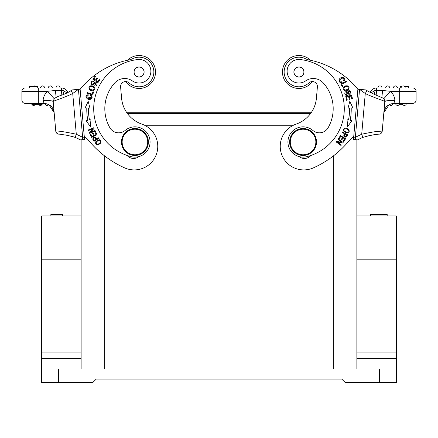 <?xml version="1.0" encoding="UTF-8"?>
<svg xmlns="http://www.w3.org/2000/svg" width="438" height="438" viewBox="0 0 438 438"><rect width="100%" height="100%" fill="white"/><g stroke="black" fill="none" stroke-linecap="round" stroke-linejoin="round"><path stroke-width="0.66" d="M81.129 215.967L81.129 139.804L81.129 274.155L81.129 215.967L41.621 215.967L41.621 382.418L92.9 382.418L96.261 379.056L341.739 379.056L345.1 382.418L396.379 382.418L396.379 368.966L333.329 368.966L333.329 155.977M292.403 125.772L145.597 125.772M104.671 155.977L104.671 368.966L41.621 368.966M300.15 59.541A49.428 49.428 0 0 1 306.688 156.678A15.133 15.133 0 0 1 287.99 140.669A15.133 15.133 0 0 1 312.841 130.436A10.09 10.09 0 0 0 328.111 127.754A38.336 38.336 0 0 0 323.233 82.913A13.452 13.452 0 0 0 305.604 80.91A11.771 11.771 0 0 1 287.164 70.217A11.771 11.771 0 0 1 300.15 59.541A49.428 49.428 0 0 1 344.098 112.993M293.909 71.558A5.042 5.042 0 0 0 298.492 77.022A5.042 5.042 0 0 0 303.956 72.44A5.042 5.042 0 0 0 299.373 66.97A5.042 5.042 0 0 0 293.909 71.558M316.466 143.16A13.452 13.452 0 0 1 301.892 155.386A13.452 13.452 0 0 1 289.666 140.817A13.452 13.452 0 0 1 304.24 128.586A13.452 13.452 0 0 1 316.466 143.16M290.339 140.872A12.779 12.779 0 0 0 301.952 154.718A12.779 12.779 0 0 0 315.798 143.1A12.779 12.779 0 0 0 304.18 129.259A12.779 12.779 0 0 0 290.339 140.872M299.373 66.97A5.042 5.042 0 0 1 303.956 72.44A5.042 5.042 0 0 1 298.492 77.022A5.042 5.042 0 0 1 293.909 71.558A5.042 5.042 0 0 1 299.373 66.97M297.44 67.266A4.96 4.96 0 0 1 303.66 70.502A4.96 4.96 0 0 1 300.424 76.727A4.96 4.96 0 0 1 294.205 73.491A4.96 4.96 0 0 1 297.44 67.266M299.209 156.618A8.404 8.404 0 0 0 310.865 155.452M348.9 141.014A98.561 98.561 0 0 1 313.351 167.88A23.537 23.537 0 0 1 280.408 149.249A23.537 23.537 0 0 1 296.115 124.124A30.266 30.266 0 0 0 316.422 98.145L317.391 87.036A5.042 5.042 0 0 0 308.949 82.886A14.793 14.793 0 0 1 284.191 70.71A14.793 14.793 0 0 1 305.374 58.676A16.814 16.814 0 0 0 309.37 60.022A84.069 84.069 0 0 1 357.326 88.575A39.387 39.387 0 0 0 357.879 89.226L353.767 136.256A33.748 33.748 0 0 0 348.9 141.014M312.354 81.55A16.474 16.474 0 0 1 282.521 70.562A16.474 16.474 0 0 1 310.493 60.258M365.79 89.916L357.879 89.226L353.69 137.127L355.366 137.269L361.706 134.231C373.072 131.833 379.872 130.787 382.117 131.088L375.514 131.641M353.712 137.127L353.482 139.508L357.539 139.864M355.891 139.717L355.382 137.269M404.657 86.593L408.703 86.593L408.703 87.939L412.738 87.939L399.286 87.939L400.294 87.939L400.294 86.593L400.294 87.939M376.138 95.117L376.647 90.327L382.637 90.458L375.103 90.414L376.647 90.327L376.647 87.939L399.286 87.939L399.286 100.045L394.852 100.045L384.827 101.003M401.137 87.939A2.02 2.02 -90 0 1 403.152 85.919A2.02 2.02 0 0 1 405.172 87.939M377.934 87.939A2.02 2.02 -90 0 1 379.954 85.919A2.02 2.02 0 0 1 381.969 87.939M387.685 85.919A2.02 2.02 0 0 0 385.67 87.939A2.02 2.02 -90 0 1 387.685 85.919A2.02 2.02 0 0 1 389.705 87.939M393.401 87.939A2.02 2.02 -90 0 1 395.421 85.919A2.02 2.02 0 0 1 397.436 87.939M400.294 86.593L401.651 86.593M412.738 103.406A3.362 3.362 0 0 0 416.1 100.045L399.286 100.045L399.286 103.406L412.738 103.406A3.362 3.362 0 0 0 416.1 100.045L416.1 91.301A3.362 3.362 0 0 0 412.738 87.939A3.362 3.362 0 0 1 416.1 91.301L390.428 91.301L382.637 90.458L381.755 97.975M399.171 103.406L395.613 103.406A2.02 2.02 -90 0 0 397.627 105.427A2.02 2.02 0 0 1 395.613 103.406M399.286 103.406L393.899 103.406L394.852 100.045A13.452 13.452 0 0 0 390.428 91.301L383.704 98.818M399.133 104.753L402.85 104.753M404.351 105.427A2.02 2.02 0 0 0 406.371 103.406A2.02 2.02 90 0 1 404.351 105.427A2.02 2.02 0 0 1 402.336 103.406M399.648 103.406A2.02 2.02 90 0 1 397.627 105.427A2.02 2.02 0 0 0 399.648 103.406M389.24 104.551L392.919 103.456L389.24 104.551A2.02 2.02 0 0 0 392.919 103.456L393.899 103.406C388.183 103.894 384.832 106.965 383.852 112.615L389.245 104.556A2.02 2.02 0 0 0 392.919 103.456L393.899 103.406C388.183 103.894 384.832 106.965 383.852 112.615L389.245 104.556M383.902 112.062L384.827 101.55M382.117 131.088L382.232 131.099A3.362 3.362 0 0 1 378.607 134.159A3.362 3.362 0 0 0 382.232 131.099A3.362 3.362 0 0 1 378.607 134.159A3.362 3.362 0 0 0 382.232 131.099L384.821 101.523C383.984 97.181 383.37 98.725 379.428 96.497C375.224 94.849 371.074 92.894 366.984 90.628L370.302 92.434A6.723 6.723 0 0 1 376.647 87.939A6.723 6.723 0 0 0 370.302 92.434M355.366 137.269L359.554 89.368L365.27 93.518C372.809 97.313 386.097 101.507 384.821 101.523M346.518 91.985L346.261 91.394L345.308 91.985C344.503 93.026 344.673 94.104 345.806 95.216C347.454 95.971 348.33 95.199 348.429 92.894C348.144 89.44 351.878 92.768 349.469 93.836L349.721 94.438C352.76 93.672 349.595 88.804 347.871 91.509L347.63 93.935L345.965 94.46M345.971 94.455L346.507 91.964L345.971 94.455M345.489 128.12C342.116 129.555 342.615 131.159 346.978 132.938C349.978 132.024 349.984 130.529 346.989 128.449L345.489 128.12M343.863 86.812C341.218 89.16 345.5 92.686 348.473 89.566C349.874 86.604 348.763 85.399 345.144 85.963L343.863 86.812M351.692 95.249L345.774 96.53L346.589 100.269L347.285 100.116L346.617 97.044L348.632 96.606L349.234 99.377L349.924 99.229L349.327 96.453L351.139 96.059L351.78 99.021L352.475 98.868L351.692 95.249M347.717 134.669L342.335 131.904L342.051 132.451L344.241 133.574C343.272 136.656 344.044 137.74 346.551 136.82L347.717 134.669M345.593 138.704L340.441 135.534L338.629 138.474L339.236 138.846L340.726 136.426L342.483 137.505L341.136 139.689L341.744 140.061L343.085 137.877L344.668 138.851L343.233 141.178L343.841 141.556L345.593 138.704M346.14 81.161L340.769 83.954L342.248 86.795L342.883 86.467L341.717 84.222L346.453 81.764L346.14 81.161M352.908 107.962L349.798 101.392L348.046 108.082L349.524 108.044A54.64 54.64 0 0 1 348.506 120.039L347.055 119.755L347.652 126.642L351.824 120.696L350.154 120.368A56.327 56.327 0 0 0 351.205 108.005L352.908 107.962M343.178 142.547L338.295 138.966L337.95 139.443L341.788 142.257L336.51 141.403L336.138 141.912L341.021 145.487L341.372 145.016L337.534 142.208L342.806 143.056L343.178 142.547M342.149 82.426L341.958 81.742L340.698 81.911C336.127 81.233 345.259 74.734 343.682 80.57L344.191 81.035C345.505 78.484 344.607 77.329 341.498 77.57C338.114 78.325 338.059 83.581 342.149 82.426M346.261 91.394L346.502 91.953M348.429 92.894C348.33 95.199 347.454 95.971 345.806 95.216L344.909 93.935M347.871 91.509C349.595 88.804 352.76 93.672 349.721 94.438M348.38 130.196L347.734 129.555L348.38 130.196C348.341 132.637 346.923 132.867 344.115 130.891C343.534 129.133 344.41 128.515 346.737 129.029M346.223 128.214L346.989 128.449M346.732 129.046L347.734 129.555M346.852 86.275L345.407 86.631L347.405 86.33M344.432 86.341L345.144 85.963M347.4 86.346C349.195 88.312 348.38 89.544 344.969 90.053C343.261 89.078 343.403 87.934 345.401 86.614M346.797 134.882L345.971 136.432C344.219 136.727 343.863 135.889 344.876 133.897L346.803 134.888M374.386 94.356L375.103 90.42L371.068 92.812M383.852 112.615L384.816 101.578L385.955 100.893L390.362 100.472L394.862 100.658M365.818 89.916L366.984 90.628L365.845 89.921M359.215 89.341L357.873 89.297M356.871 368.966L356.871 139.804L356.871 215.967L396.379 215.967L396.379 259.833L356.871 259.833M356.871 352.946L396.379 352.946L396.379 368.966M396.379 352.946L396.379 259.833M81.129 352.946L81.129 312.458L81.129 368.966L81.129 352.946L41.621 352.946M81.129 274.155L81.129 312.458M310.701 113.371L127.299 113.371M127.135 155.452A8.404 8.404 0 0 0 138.791 156.618M137.85 59.541A11.771 11.771 0 0 1 145.016 81.424A11.771 11.771 0 0 1 132.396 80.91A13.452 13.452 0 0 0 114.767 82.913A38.336 38.336 0 0 0 109.889 127.754A10.09 10.09 0 0 0 125.158 130.436A15.133 15.133 0 0 1 150.01 140.669A15.133 15.133 0 0 1 131.312 156.678A49.428 49.428 0 0 1 137.85 59.541A49.428 49.428 0 0 0 93.902 112.993M134.044 72.44A5.042 5.042 0 0 0 139.508 77.022A5.042 5.042 0 0 0 144.091 71.558A5.042 5.042 0 0 0 138.627 66.97A5.042 5.042 0 0 0 134.044 72.44M148.334 140.817A13.452 13.452 0 0 1 136.108 155.386A13.452 13.452 0 0 1 121.534 143.16A13.452 13.452 0 0 1 133.76 128.586A13.452 13.452 0 0 1 148.334 140.817M122.202 143.1A12.779 12.779 0 0 0 136.048 154.718A12.779 12.779 0 0 0 147.661 140.872A12.779 12.779 0 0 0 133.82 129.259A12.779 12.779 0 0 0 122.202 143.1M139.508 77.022A5.042 5.042 0 0 1 134.044 72.44A5.042 5.042 0 0 1 138.627 66.97M136.776 67.6A4.96 4.96 0 0 1 143.467 69.708A4.96 4.96 0 0 1 141.359 76.398A4.96 4.96 0 0 1 134.669 74.29A4.96 4.96 0 0 1 136.776 67.6M94.137 86.812L92.856 85.963C89.237 85.399 88.126 86.604 89.527 89.566C92.5 92.686 96.782 89.16 94.137 86.812M94.028 85.864L95.123 86.116C96.426 85.952 97.072 85.076 97.055 83.483C96.426 81.78 95.26 81.709 93.557 83.269C91.318 85.914 91.033 80.921 93.491 81.868L93.743 81.265C91.049 79.656 89.845 85.333 92.976 84.643L94.865 83.105L96.404 83.904L94.263 85.284L96.404 83.904M100.762 142.848C101.298 139.224 99.672 138.808 95.878 141.6C95.09 144.639 96.365 145.421 99.7 143.954L100.762 142.848M94.017 141.332L99.185 138.178L98.868 137.658L96.765 138.939C94.641 136.503 93.316 136.59 92.79 139.213M92.774 139.218L94.022 141.326M86.877 93.179L92.648 95.008L93.612 91.953L92.933 91.739L92.172 94.148L87.08 92.533L86.877 93.179M91.252 96.508C94.006 100.22 82.946 98.342 88.202 95.342L88.158 94.646C85.432 95.522 85.251 96.973 87.616 99.004C90.546 100.866 94.301 97.187 90.595 95.112L90.244 95.73L91.241 96.513L90.25 95.719L90.595 95.112C94.301 97.187 90.546 100.866 87.616 99.004C85.251 96.973 85.432 95.522 88.164 94.646M91.684 137.412L97.077 134.669L95.517 131.592L94.876 131.915L96.163 134.45L94.329 135.38L93.168 133.097L92.533 133.42L93.694 135.703L92.04 136.547L90.803 134.105L90.168 134.428L91.684 137.412M88.476 108.044L89.954 108.082L88.202 101.392L85.092 107.962L86.795 108.005A56.327 56.327 0 0 0 87.846 120.368L86.177 120.696L90.348 126.642L90.945 119.755L89.494 120.039A54.64 54.64 0 0 1 88.476 108.044M89.664 133.344L95.265 131.05L95.041 130.508L90.639 132.309L94.121 128.257L93.88 127.677L88.279 129.971L88.503 130.513L92.9 128.712L89.429 132.763L89.664 133.344M92.922 79.3L98.008 82.574L100.078 79.36L99.481 78.971L97.773 81.621L96.042 80.504L97.575 78.117L96.984 77.734L95.446 80.121L93.885 79.114L95.528 76.568L94.926 76.185L92.922 79.3M84.233 136.256L80.121 89.226A39.387 39.387 0 0 0 80.674 88.575A84.069 84.069 0 0 1 128.63 60.022A16.814 16.814 0 0 0 132.626 58.676A14.793 14.793 0 0 1 153.333 68.071A14.793 14.793 0 0 1 129.051 82.886A5.042 5.042 0 0 0 120.609 87.036L121.578 98.145A30.266 30.266 0 0 0 141.885 124.124A23.537 23.537 0 0 1 136.278 169.829A23.537 23.537 0 0 1 124.649 167.88A98.561 98.561 0 0 1 89.1 141.014A33.748 33.748 0 0 0 84.233 136.256M90.595 86.33L92.593 86.631L91.148 86.275M92.856 85.963L93.568 86.341M92.599 86.614C94.597 87.934 94.739 89.078 93.031 90.053C89.62 89.544 88.804 88.312 90.6 86.346M93.557 83.269C95.26 81.709 96.426 81.78 97.055 83.483L96.787 85.027M92.976 84.643C89.845 85.339 91.049 79.656 93.743 81.265M97.488 144.228L98.369 144.014L97.488 144.228M100.302 143.423L99.7 143.954M97.488 144.211C95.424 142.925 95.966 141.594 99.119 140.231C100.921 140.653 100.992 141.72 99.338 143.434M99.327 143.423L98.369 144.014M93.442 138.912C94.082 137.275 94.991 137.406 96.157 139.311L94.307 140.439L93.414 138.928M86.614 96.754L91.301 97.849M88.18 95.019L88.197 95.342M72.21 89.916L78.446 89.368L82.634 137.269L84.31 137.127L80.121 89.226L78.446 89.368L72.73 93.518C63.231 98.167 52.713 101.14 53.179 101.523L52.106 100.904L53.19 101.008M59.508 134.148L67.802 135.419L75.177 137.401L80.433 139.864L84.518 139.508L84.288 137.127M82.618 137.269L82.109 139.717M63.62 94.351L62.897 90.425L55.363 90.458L56.245 97.975M61.862 95.117L61.353 90.327L62.897 90.414L66.926 92.818M54.296 98.818L47.572 91.301L55.363 90.458M47.643 100.477L52.106 100.904L47.643 100.477L43.138 100.658L43.148 100.045L47.643 100.477M61.353 90.327L61.353 87.939A6.723 6.723 0 0 1 67.698 92.434A6.723 6.723 0 0 0 61.353 87.939L25.262 87.939A3.362 3.362 0 0 0 21.9 91.301A3.362 3.362 0 0 1 25.262 87.939A3.362 3.362 0 0 0 21.9 91.301L21.9 100.045A3.362 3.362 0 0 0 25.262 103.406L45.771 103.549L44.101 103.406L43.138 100.658M21.9 100.045A3.362 3.362 0 0 0 25.262 103.406A3.362 3.362 0 0 1 21.9 100.045L38.714 100.045L38.714 91.301L47.572 91.301A13.452 13.452 0 0 0 43.148 100.045L38.714 100.045L38.714 103.406M33.43 104.753L35.478 104.753L35.478 103.406L33.43 103.406L33.43 104.753L32.642 104.753L32.642 103.406L31.629 103.406A2.02 2.02 0 0 0 33.649 105.427A2.02 2.02 90 0 0 35.15 104.753M38.09 104.753L38.09 103.406L37.033 103.406L37.033 104.753L41.418 104.753L41.418 103.406L41.424 104.753L40.679 104.753M40.373 105.427A2.02 2.02 0 0 0 42.387 103.406A2.02 2.02 90 0 1 40.373 105.427A2.02 2.02 0 0 1 38.867 104.753M35.478 104.753L37.033 104.753M41.024 104.753L41.024 103.406M39.929 104.753L39.929 103.406M47.096 105.427A2.02 2.02 0 0 0 48.76 104.551L45.081 103.456L48.76 104.551A2.02 2.02 90 0 1 47.096 105.427A2.02 2.02 0 0 1 45.081 103.456M54.115 112.21L48.755 104.556L54.148 112.615L53.184 101.621L53.967 110.513M54.148 112.615C53.168 106.965 49.817 103.894 44.101 103.406C49.817 103.894 53.168 106.965 54.148 112.615M59.491 134.165L59.393 134.159A3.362 3.362 0 0 1 55.768 131.099L53.179 101.523M59.371 134.154A3.362 3.345 -95 0 1 55.883 131.088C58.117 130.787 64.917 131.833 76.294 134.231L72.73 93.518L71.033 90.655M127.507 60.258A16.474 16.474 0 0 1 155.479 70.562A16.474 16.474 0 0 1 125.646 81.55M82.634 137.269L76.294 134.231L75.183 137.379M33.343 86.593A2.02 2.02 -90 0 1 34.848 85.919A2.02 2.02 0 0 1 36.349 86.593M58.046 85.919A2.02 2.02 0 0 0 56.031 87.939A2.02 2.02 -90 0 1 58.046 85.919A2.02 2.02 0 0 1 60.066 87.939M48.295 87.939A2.02 2.02 -90 0 1 50.315 85.919A2.02 2.02 0 0 1 52.33 87.939M42.579 85.919A2.02 2.02 0 0 0 40.564 87.939A2.02 2.02 -90 0 1 42.579 85.919A2.02 2.02 0 0 1 44.599 87.939M29.297 86.593L29.297 87.939L29.297 86.593L37.706 86.593L37.706 87.939M47.6 100.472L47.304 100.472M55.768 131.099A3.362 3.362 0 0 0 59.393 134.159A3.362 3.362 0 0 1 55.768 131.099L55.883 131.088M72.16 89.921L71.016 90.628C62.087 96.76 54.378 95.303 53.179 101.517M80.121 89.275L78.78 89.341M121.578 98.145A30.266 30.266 0 0 0 126.839 112.719L311.161 112.719L126.839 112.719M50.868 215.967L50.868 214.286L62.634 214.286L62.634 215.967M387.181 215.967L387.181 214.286L370.384 214.286L370.384 215.967M370.384 214.286L370.367 215.967M58.435 368.966L58.435 382.418M379.565 382.418L379.565 368.966M366.984 90.628L365.27 93.518L361.706 134.231L362.823 137.401L357.884 139.678M390.904 105.427A2.02 2.02 0 0 0 392.919 103.456M396.379 358.366L356.871 358.366M81.129 259.833L41.621 259.833M81.129 358.366L41.621 358.366M38.714 87.939L38.714 91.301L21.9 91.301M61.353 87.939A6.723 6.723 0 0 1 67.698 92.434L67.759 92.402M362.823 137.401L370.017 135.457L378.635 134.154M377.058 134.307L372.902 134.909M370.521 135.353L365.675 136.503M41.418 103.406L41.424 104.753M75.177 137.401L72.259 136.486M67.479 135.353L65.092 134.909M60.942 134.307L59.579 134.17M77.126 138.167L78.15 138.638"/></g></svg>
